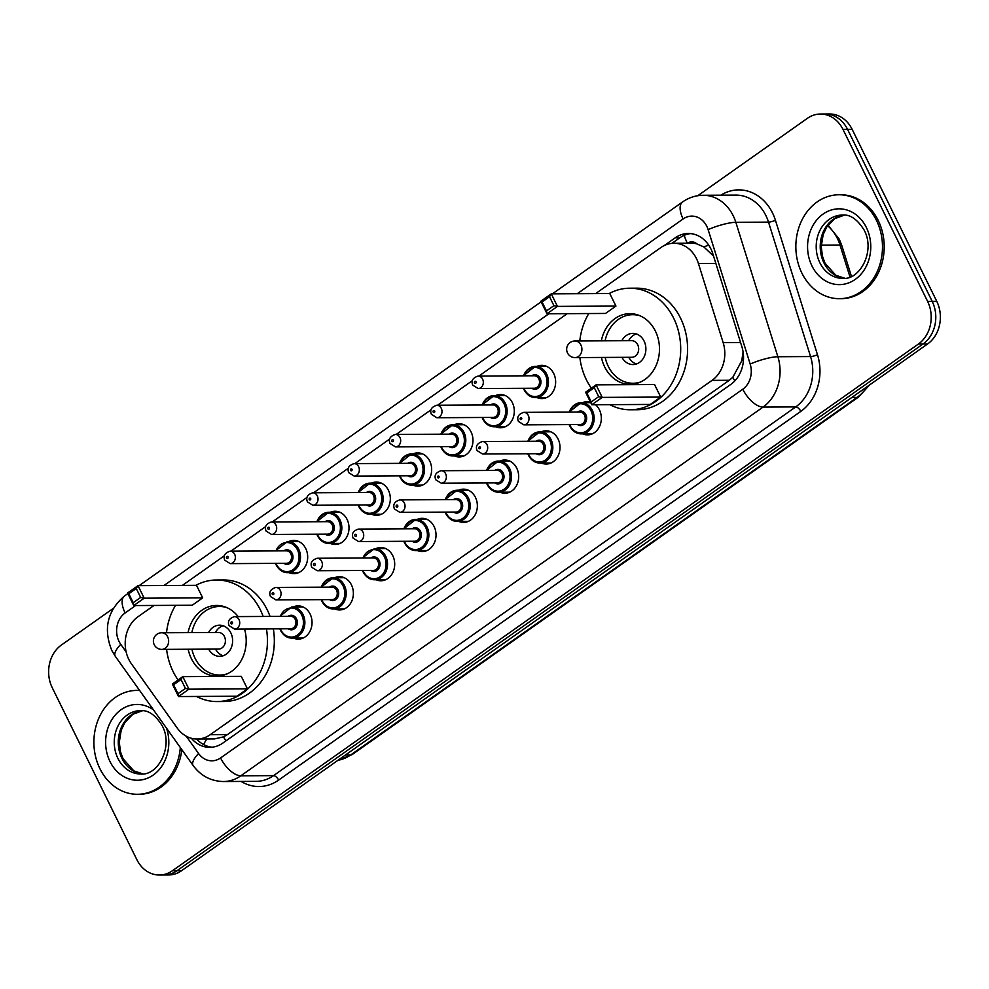 <?xml version="1.0" encoding="UTF-8"?>
<svg xmlns="http://www.w3.org/2000/svg" width="989" height="989" viewBox="0 0 989 989"><rect width="100%" height="100%" fill="white"/><g stroke="black" fill="none" stroke-linecap="round" stroke-linejoin="round"><path stroke-width="1.48" d="M595.539 404.736A16.628 13.858 89.7 0 1 599.408 409.817A16.628 13.858 89.7 0 1 599.532 426.469A16.628 13.858 89.7 0 1 587.565 434.876A16.628 13.858 89.7 0 1 582.731 433.862M541.243 431.872A16.628 13.858 89.7 0 1 546.064 430.796A16.628 13.858 89.7 0 1 558.08 439.005A16.628 13.858 89.7 0 1 558.216 455.645A16.628 13.858 89.7 0 1 546.237 464.051A16.628 13.858 89.7 0 1 541.416 463.037M499.915 461.047A16.628 13.858 89.7 0 1 504.736 459.984A16.628 13.858 89.7 0 1 516.753 468.18A16.628 13.858 89.7 0 1 516.888 484.833A16.628 13.858 89.7 0 1 504.909 493.227A16.628 13.858 89.7 0 1 500.088 492.213M458.587 490.223A16.628 13.858 89.7 0 1 463.408 489.159A16.628 13.858 89.7 0 1 475.437 497.356A16.628 13.858 89.7 0 1 475.561 514.008A16.628 13.858 89.7 0 1 463.581 522.402A16.628 13.858 89.7 0 1 458.76 521.401M417.259 519.41A16.628 13.858 89.7 0 1 422.08 518.335A16.628 13.858 89.7 0 1 434.109 526.531A16.628 13.858 89.7 0 1 434.233 543.184A16.628 13.858 89.7 0 1 422.254 551.59A16.628 13.858 89.7 0 1 417.432 550.576M375.931 548.586A16.628 13.858 89.7 0 1 380.753 547.523A16.628 13.858 89.7 0 1 392.781 555.719A16.628 13.858 89.7 0 1 392.905 572.359A16.628 13.858 89.7 0 1 380.938 580.766A16.628 13.858 89.7 0 1 376.104 579.752M334.603 577.761A16.628 13.858 89.7 0 1 339.425 576.698A16.628 13.858 89.7 0 1 351.454 584.895A16.628 13.858 89.7 0 1 351.577 601.547A16.628 13.858 89.7 0 1 339.61 609.941A16.628 13.858 89.7 0 1 334.777 608.927M293.276 606.937A16.628 13.858 89.7 0 1 298.097 605.874A16.628 13.858 89.7 0 1 310.126 614.07A16.628 13.858 89.7 0 1 310.249 630.722A16.628 13.858 89.7 0 1 298.282 639.129A16.628 13.858 89.7 0 1 293.449 638.115M288.912 541.478A16.628 13.858 89.7 0 1 293.733 540.414A16.628 13.858 89.7 0 1 305.762 548.611A16.628 13.858 89.7 0 1 305.885 565.263A16.628 13.858 89.7 0 1 293.906 573.669A16.628 13.858 89.7 0 1 289.085 572.656M330.239 512.302A16.628 13.858 89.7 0 1 335.061 511.239A16.628 13.858 89.7 0 1 347.09 519.435A16.628 13.858 89.7 0 1 347.213 536.087A16.628 13.858 89.7 0 1 335.234 544.482A16.628 13.858 89.7 0 1 330.413 543.468M454.223 424.763A16.628 13.858 89.7 0 1 459.032 423.7A16.628 13.858 89.7 0 1 471.061 431.896A16.628 13.858 89.7 0 1 471.184 448.549A16.628 13.858 89.7 0 1 459.217 456.943A16.628 13.858 89.7 0 1 454.384 455.929M536.879 366.412A16.628 13.858 89.7 0 1 541.688 365.337A16.628 13.858 89.7 0 1 553.716 373.533A16.628 13.858 89.7 0 1 553.84 390.185A16.628 13.858 89.7 0 1 541.873 398.592A16.628 13.858 89.7 0 1 537.039 397.578M495.551 395.588A16.628 13.858 89.7 0 1 500.36 394.524A16.628 13.858 89.7 0 1 512.389 402.721A16.628 13.858 89.7 0 1 512.512 419.361A16.628 13.858 89.7 0 1 500.545 427.767A16.628 13.858 89.7 0 1 495.712 426.754M412.895 453.939A16.628 13.858 89.7 0 1 417.717 452.875A16.628 13.858 89.7 0 1 429.733 461.072A16.628 13.858 89.7 0 1 429.869 477.724A16.628 13.858 89.7 0 1 417.89 486.131A16.628 13.858 89.7 0 1 413.068 485.117M371.567 483.127A16.628 13.858 89.7 0 1 376.389 482.063A16.628 13.858 89.7 0 1 388.405 490.26A16.628 13.858 89.7 0 1 388.541 506.9A16.628 13.858 89.7 0 1 376.562 515.306A16.628 13.858 89.7 0 1 371.74 514.292M153.987 605.453L137.978 616.753A31.166 25.998 -90.3 0 0 131.45 663.854L177.229 728.065A31.166 25.998 -90.3 0 0 197.145 739.006A31.166 25.998 -90.3 0 0 210.2 734.716L712.043 380.369A31.166 25.998 -90.3 0 0 723.157 342.614L698.432 263.531A31.166 25.998 -90.3 0 0 696.479 258.623A31.166 25.998 -90.3 0 0 673.929 243.257A31.166 25.998 -90.3 0 0 660.875 247.559L595.638 293.609M713.564 256.139L703.871 246.941L696.948 243.924A10.385 8.666 -90.3 0 0 687.565 243.183M673.929 243.257L691.126 243.158A31.166 25.998 89.7 0 1 696.948 243.924M197.145 739.006L214.428 738.919L223.551 736.854L227.433 734.617L729.289 380.283L732.787 377.303L741.738 360.812L743.098 351.923M567.253 313.661L478.849 376.08M472.26 380.728L437.534 405.255M430.932 409.903L396.206 434.431M389.617 439.091L354.878 463.606M348.289 468.267L313.55 492.794M306.961 497.442L272.222 521.969M265.633 526.618L230.894 551.145M224.305 555.806L182.372 585.401M582.57 402.684A16.628 13.858 89.7 0 1 587.379 401.621A16.628 13.858 89.7 0 1 590.433 402.016M191.359 738.264A31.166 25.998 -90.3 0 0 209.829 747.338A31.166 25.998 -90.3 0 0 222.884 743.036L730.76 384.449A31.166 25.998 -90.3 0 0 741.874 346.682L712.822 253.765A31.166 25.998 -90.3 0 0 710.856 248.857A31.166 25.998 -90.3 0 0 688.319 233.491A31.166 25.998 -90.3 0 0 675.264 237.793L664.299 245.532M671.927 243.356L679.851 237.768A31.166 25.998 89.7 0 1 690.606 233.602M697.764 195.723L807.37 118.334A31.166 25.998 89.7 0 1 820.425 114.032A31.166 25.998 89.7 0 1 842.974 129.398L927.583 301.348A31.166 25.998 89.7 0 1 918.422 344.024L172.457 870.716A31.166 25.998 89.7 0 1 159.402 875.018A31.166 25.998 89.7 0 1 136.853 859.651L52.244 687.701A31.166 25.998 89.7 0 1 61.405 645.026L113.216 608.445M820.425 114.032L829.598 113.982A31.166 25.998 89.7 0 1 852.147 129.349L936.756 301.299L932.17 301.324A31.166 25.998 89.7 0 1 923.009 343.999L177.043 870.691A31.166 25.998 89.7 0 1 163.989 874.993A31.166 25.998 89.7 0 0 177.043 870.691L923.009 343.999A31.166 25.998 89.7 0 0 932.17 301.324L847.561 129.374L932.17 301.324L927.583 301.348M825.011 114.007A31.166 25.998 89.7 0 1 847.561 129.374A31.166 25.998 89.7 0 0 825.011 114.007M212.116 747.202A31.166 25.998 89.7 0 1 196.613 739.006M936.756 301.299A31.166 25.998 89.7 0 1 927.595 343.974L181.63 870.666A31.166 25.998 89.7 0 1 168.575 874.968L159.402 875.018M801.869 273.063A51.947 43.318 89.7 0 1 801.473 221.029A51.947 43.318 89.7 0 1 838.882 194.771A51.947 43.318 89.7 0 1 876.464 220.386A51.947 43.318 89.7 0 1 876.86 272.42A51.947 43.318 89.7 0 1 839.451 298.678A51.947 43.318 89.7 0 1 801.869 273.063M838.882 194.771L840.613 194.759A51.947 43.318 89.7 0 1 878.183 220.374A51.947 43.318 89.7 0 1 878.578 272.408A51.947 43.318 89.7 0 1 841.169 298.666L839.451 298.678M591.348 388.183A60.786 50.686 89.7 0 1 586.39 379.801A60.786 50.686 89.7 0 1 579.863 357.573M579.777 340.958A60.786 50.686 89.7 0 1 588.789 313.538M609.175 293.535A60.786 50.686 89.7 0 1 629.696 288.207A60.786 50.686 89.7 0 1 673.657 318.174A60.786 50.686 89.7 0 1 674.127 379.047A60.786 50.686 89.7 0 1 630.352 409.767A60.786 50.686 89.7 0 1 609.78 404.662M629.696 288.207L636.57 288.17A60.786 50.686 89.7 0 1 680.543 318.137A60.786 50.686 89.7 0 1 681.013 379.01A60.786 50.686 89.7 0 1 637.237 409.73L630.352 409.767M601.349 340.834A35.332 29.46 89.7 0 1 629.832 313.661A35.332 29.46 89.7 0 1 655.386 331.08A35.332 29.46 89.7 0 1 655.658 366.462A35.332 29.46 89.7 0 1 630.216 384.313A35.332 29.46 89.7 0 1 604.662 366.894A35.332 29.46 89.7 0 1 601.436 357.462M615.949 306.071L609.768 293.535L551.281 293.857L557.45 306.392L615.949 306.071L605.503 313.451L547.004 313.773L540.835 301.225L551.281 293.857L549.525 296.712L542.059 301.979L546.472 310.929L553.927 305.663L549.525 296.712M660.714 397.071L654.545 384.536L596.058 384.845L602.227 397.393L660.714 397.071L650.28 404.439L591.781 404.761L585.612 392.225L596.058 384.845L594.302 387.7L586.836 392.967L591.249 401.917L598.704 396.651L594.302 387.7M553.927 305.663L557.45 306.392L547.004 313.773L546.472 310.929M598.704 396.651L602.227 397.393L591.781 404.761L591.249 401.917M586.836 392.967L585.612 392.225M542.059 301.979L540.835 301.225M640.402 382.075A34.281 28.594 89.7 0 1 633.084 383.262A34.281 28.594 89.7 0 1 608.272 366.35A34.281 28.594 89.7 0 1 605.194 357.437M605.107 340.809A34.281 28.594 89.7 0 1 632.7 314.687A34.281 28.594 89.7 0 1 640.044 315.8M621.945 357.35A15.589 12.993 -90.3 0 0 632.972 364.558A15.589 12.993 -90.3 0 0 644.198 356.683A15.589 12.993 -90.3 0 0 644.086 341.069A15.589 12.993 -90.3 0 0 632.812 333.392A15.589 12.993 -90.3 0 0 621.858 340.723M575.017 357.598L631.786 357.289A8.308 6.935 -90.3 0 0 637.781 353.098A8.308 6.935 -90.3 0 0 637.707 344.765A8.308 6.935 -90.3 0 0 631.699 340.673L574.93 340.982A8.308 8.308 0 0 0 567.056 351.824A8.308 8.308 0 0 0 575.017 357.598A8.308 6.935 -90.3 0 0 578.503 356.46A8.308 6.935 -90.3 0 0 580.939 345.074A8.308 6.935 -90.3 0 0 574.93 340.982M636.248 333.923A15.589 12.993 -90.3 0 0 629.894 338.782L628.534 340.686M628.621 357.313L630.005 359.205A15.589 12.993 -90.3 0 0 636.409 363.989M180.332 747.548A51.947 43.318 89.7 0 1 137.496 794.291A51.947 43.318 89.7 0 1 99.914 768.676A51.947 43.318 89.7 0 1 99.518 716.654A51.947 43.318 89.7 0 1 136.927 690.396A51.947 43.318 89.7 0 1 139.647 690.483M136.927 690.396L138.658 690.384A51.947 43.318 89.7 0 1 139.585 690.396M181.84 749.662A51.947 43.318 89.7 0 1 139.214 794.291L137.496 794.291M178.082 679.962A60.786 50.686 89.7 0 1 173.124 671.593A60.786 50.686 89.7 0 1 166.597 649.365M166.511 632.737A60.786 50.686 89.7 0 1 175.523 605.33M195.909 585.327A60.786 50.686 89.7 0 1 216.43 579.999A60.786 50.686 89.7 0 1 260.404 609.966A60.786 50.686 89.7 0 1 263.173 616.456M216.43 579.999L223.316 579.962A60.786 50.686 89.7 0 1 267.277 609.929A60.786 50.686 89.7 0 1 270.046 616.419M244.518 629.029A35.332 29.46 89.7 0 1 216.95 676.105A35.332 29.46 89.7 0 1 191.396 658.686A35.332 29.46 89.7 0 1 188.17 649.254M202.683 597.863L196.514 585.327L138.015 585.649L144.184 598.184L202.683 597.863L192.237 605.243L133.738 605.565L127.569 593.017L138.015 585.649L136.259 588.492L128.805 593.759L133.206 602.721L140.661 597.455L136.259 588.492M266.449 628.905A60.786 50.686 89.7 0 1 217.085 701.56A60.786 50.686 89.7 0 1 196.514 696.454M188.083 632.626A35.332 29.46 89.7 0 1 216.566 605.453A35.332 29.46 89.7 0 1 238.188 616.592M247.448 688.863L241.279 676.328L182.792 676.637L188.961 689.172L247.448 688.863L237.014 696.231L178.515 696.553L172.346 684.017L182.792 676.637L181.036 679.492L173.57 684.759L177.983 693.709L185.438 688.443L181.036 679.492M273.335 628.868A60.786 50.686 89.7 0 1 223.971 701.522L217.085 701.56M140.661 597.455L144.184 598.184L133.738 605.565L133.206 602.721M185.438 688.443L188.961 689.172L178.515 696.553L177.983 693.709M173.57 684.759L172.346 684.017M128.805 593.759L127.569 593.017M227.149 673.868A34.281 28.594 89.7 0 1 219.818 675.054A34.281 28.594 89.7 0 1 195.006 658.142A34.281 28.594 89.7 0 1 191.928 649.229M191.841 632.601A34.281 28.594 89.7 0 1 219.434 606.48A34.281 28.594 89.7 0 1 226.778 607.592M208.679 649.143A15.589 12.993 -90.3 0 0 219.706 656.35A15.589 12.993 -90.3 0 0 230.932 648.475A15.589 12.993 -90.3 0 0 230.82 632.861A15.589 12.993 -90.3 0 0 219.546 625.184A15.589 12.993 -90.3 0 0 208.592 632.515M161.751 649.39L218.52 649.081A8.308 6.935 -90.3 0 0 224.515 644.877A8.308 6.935 -90.3 0 0 224.441 636.557A8.308 6.935 -90.3 0 0 218.433 632.466L161.664 632.775A8.308 8.308 0 0 0 153.79 643.616A8.308 8.308 0 0 0 161.751 649.39A8.308 6.935 -90.3 0 0 165.237 648.24A8.308 6.935 -90.3 0 0 167.673 636.867A8.308 6.935 -90.3 0 0 161.664 632.775M222.982 625.716A15.589 12.993 -90.3 0 0 216.64 630.574L215.268 632.478M215.367 649.105L216.752 650.997A15.589 12.993 -90.3 0 0 223.143 655.781M715.838 263.433L698.432 263.531M687.33 243.183A31.166 14.872 -125.2 0 1 684.227 235.295M734.827 380.889A31.166 14.872 -125.2 0 1 732.787 377.303M741.738 360.812A31.166 5.946 -17.4 0 1 743.456 360.169M225.888 740.922A31.166 14.872 -125.2 0 1 223.551 736.854M703.871 246.941A31.166 5.946 -17.4 0 1 708.693 245.099M203.697 744.606A31.166 11.102 -35.5 0 1 206.936 738.956M740.576 342.515L723.157 342.614M729.289 380.283L712.043 380.369M227.433 734.617L210.2 734.716M679.851 237.768L675.264 237.793M186.253 736.212L198.591 753.519A20.781 17.332 -90.3 0 0 220.572 757.945L742.776 389.233A20.781 17.332 -90.3 0 0 750.181 364.063L708.136 229.633A20.781 17.332 -90.3 0 0 706.838 226.357A20.781 17.332 -90.3 0 0 683.102 218.977L577.255 293.721M703.154 195.278A41.563 34.652 89.7 0 1 733.22 215.763A41.563 34.652 89.7 0 1 735.828 222.302L768.515 222.129A41.563 34.652 -90.3 0 0 765.906 215.59A41.563 34.652 -90.3 0 0 735.841 195.093L703.154 195.278C695.663 195.377 688.801 197.602 682.583 201.941A20.781 9.915 54.8 0 0 683.102 218.977M135.604 605.552L125.121 612.957A20.781 17.332 -90.3 0 0 119.014 641.404A20.781 17.332 -90.3 0 0 120.769 644.346L126.147 651.899M127.865 593.61L124.602 595.91C107.368 610.683 103.116 628.88 111.831 650.515L115.317 656.35A20.781 7.405 -35.5 0 1 120.769 644.346M720.845 195.179A46.755 38.991 89.7 0 1 772.508 212.932A46.755 38.991 89.7 0 1 775.438 220.3L817.483 354.73A46.755 38.991 89.7 0 1 800.818 411.375L278.614 780.086A46.755 38.991 89.7 0 1 241.143 781.434M918.422 344.024L927.595 343.974M842.974 129.398L852.147 129.349M172.457 870.716L181.63 870.666M708.136 229.633A20.781 3.956 -17.4 0 1 735.828 222.302L777.873 356.732L810.56 356.559L768.515 222.129A5.192 0.989 162.6 0 0 775.438 220.3M750.181 364.063A20.781 3.956 -17.4 0 1 777.873 356.732A41.563 34.652 89.7 0 1 763.051 407.085L795.737 406.912A41.563 34.652 -90.3 0 0 810.56 356.559A5.192 0.989 162.6 0 0 817.483 354.73M742.776 389.233A20.781 9.915 54.8 0 0 763.051 407.085L240.846 775.796L273.533 775.623L795.737 406.912A5.192 2.473 -125.2 0 1 800.818 411.375M220.572 757.945A20.781 9.915 54.8 0 0 240.846 775.796A41.563 34.652 89.7 0 1 223.452 781.533L256.139 781.359A41.563 34.652 -90.3 0 0 273.533 775.623A5.192 2.473 -125.2 0 1 278.614 780.086M548.87 313.76L163.989 585.5M115.317 656.35L193.139 765.523A20.781 7.405 -35.5 0 1 198.591 753.519M124.602 595.91A20.781 9.915 54.8 0 0 125.121 612.957M850.008 277.007L840.007 245.037A41.563 34.652 -90.3 0 0 837.399 238.497A41.563 34.652 -90.3 0 0 827.608 225.715M827.991 225.171L839.265 239.177L841.812 245.569A10.385 1.978 -17.4 0 0 840.007 245.037L821.278 245.136M851.888 397.43L857.092 397.405A10.385 4.957 54.8 0 0 858.675 396.935L352.319 754.459A10.385 4.957 -125.2 0 1 350.724 754.928L857.092 397.405A41.563 34.652 -90.3 0 0 867.143 386.662M338.015 760.257A41.563 34.652 -90.3 0 0 350.724 754.928L345.52 754.953M819.869 262.753A31.673 26.406 89.7 0 1 819.634 231.043A31.673 26.406 89.7 0 1 842.443 215.033C850.243 214.329 857.5 219.397 864.225 230.239C875.537 251.021 859.936 280.295 842.776 278.366A31.673 26.406 89.7 0 1 819.869 262.753M811.957 265.942A37.903 31.611 89.7 0 1 823.095 214.057A37.903 31.611 89.7 0 1 866.376 227.507A37.903 31.611 89.7 0 1 855.25 279.393A37.903 31.611 89.7 0 1 811.957 265.942M844.742 278.268A31.673 26.406 89.7 0 1 823.886 262.74A31.673 26.406 89.7 0 1 844.396 215.12L834.803 218.656L826.891 226.765L823.157 234.603L821.253 246.595L822.428 256.126L824.999 263.148L835.779 275.251L844.791 278.268M117.914 758.378A31.673 26.406 89.7 0 1 117.679 726.668A31.673 26.406 89.7 0 1 140.487 710.658C148.288 709.954 155.557 715.022 162.27 725.864C173.582 746.646 157.98 775.92 140.834 773.991A31.673 26.406 89.7 0 1 117.914 758.378M166.498 728.139A37.903 31.611 89.7 0 1 151.243 776.34A37.903 31.611 89.7 0 1 110.002 761.555A37.903 31.611 89.7 0 1 114.947 715.393A37.903 31.611 89.7 0 1 153.48 709.892M142.787 773.893A31.673 26.406 89.7 0 1 121.931 758.353A31.673 26.406 89.7 0 1 142.441 710.745M523.527 375.832A15.589 12.993 89.7 0 1 535.383 366.412A15.589 12.993 89.7 0 1 546.657 374.102A15.589 12.993 89.7 0 1 546.781 389.703A15.589 12.993 89.7 0 1 535.556 397.59A15.589 12.993 89.7 0 1 524.281 389.901A15.589 12.993 89.7 0 1 523.601 388.294M523.972 388.294A14.551 12.128 -90.3 0 0 524.454 389.382A14.551 12.128 -90.3 0 0 541.07 394.537A14.551 12.128 -90.3 0 0 545.347 374.633A14.551 12.128 -90.3 0 0 534.307 367.475A14.551 12.128 -90.3 0 0 523.91 375.832M531.736 375.783A7.269 6.07 89.7 0 1 540.118 378.317A7.269 6.07 89.7 0 1 539.19 387.156A7.269 6.07 89.7 0 1 531.81 388.257M478.157 388.541L534.357 388.244A6.231 5.205 -90.3 0 0 538.844 385.092A6.231 5.205 -90.3 0 0 538.807 378.849A6.231 5.205 -90.3 0 0 534.295 375.771L478.095 376.08A6.231 5.205 89.7 0 1 482.607 379.146A6.231 5.205 89.7 0 1 482.657 385.401A6.231 5.205 89.7 0 1 478.157 388.541L472.717 385.129C470.949 380.827 472.742 377.798 478.095 376.08M474.51 382.854A1.038 0.865 -90.3 0 0 476.006 381.803A1.038 0.865 -90.3 0 0 474.51 382.854M482.199 405.008A15.589 12.993 89.7 0 1 494.067 395.6A15.589 12.993 89.7 0 1 505.342 403.277A15.589 12.993 89.7 0 1 505.453 418.891A15.589 12.993 89.7 0 1 494.228 426.766A15.589 12.993 89.7 0 1 482.953 419.076A15.589 12.993 89.7 0 1 482.273 417.482M482.644 417.482A14.551 12.128 -90.3 0 0 483.127 418.557A14.551 12.128 -90.3 0 0 499.742 423.725A14.551 12.128 -90.3 0 0 504.019 403.809A14.551 12.128 -90.3 0 0 492.979 396.651A14.551 12.128 -90.3 0 0 482.583 405.008M490.42 404.971A7.269 6.07 89.7 0 1 498.79 407.493A7.269 6.07 89.7 0 1 497.863 416.332A7.269 6.07 89.7 0 1 490.482 417.432M436.829 417.729L493.029 417.42A6.231 5.205 -90.3 0 0 497.529 414.267A6.231 5.205 -90.3 0 0 497.479 408.024A6.231 5.205 -90.3 0 0 492.967 404.946L436.767 405.255A6.231 5.205 89.7 0 1 441.279 408.333A6.231 5.205 89.7 0 1 441.329 414.576A6.231 5.205 89.7 0 1 436.829 417.729L431.389 414.317C429.622 410.002 431.414 406.986 436.767 405.255M433.182 412.03A1.038 0.865 -90.3 0 0 434.678 410.979A1.038 0.865 -90.3 0 0 433.182 412.03M440.871 434.183A15.589 12.993 89.7 0 1 452.739 424.776A15.589 12.993 89.7 0 1 464.014 432.453A15.589 12.993 89.7 0 1 464.125 448.066A15.589 12.993 89.7 0 1 452.9 455.941A15.589 12.993 89.7 0 1 441.626 448.264A15.589 12.993 89.7 0 1 440.946 446.657M441.317 446.657A14.551 12.128 -90.3 0 0 441.799 447.733A14.551 12.128 -90.3 0 0 458.414 452.9A14.551 12.128 -90.3 0 0 462.691 432.984A14.551 12.128 -90.3 0 0 451.652 425.826A14.551 12.128 -90.3 0 0 441.255 434.183M449.093 434.146A7.269 6.07 89.7 0 1 457.474 436.681A7.269 6.07 89.7 0 1 456.535 445.52A7.269 6.07 89.7 0 1 449.154 446.608M395.513 446.904L451.701 446.595A6.231 5.205 -90.3 0 0 456.201 443.443A6.231 5.205 -90.3 0 0 456.152 437.2A6.231 5.205 -90.3 0 0 451.639 434.134L395.439 434.431A6.231 5.205 89.7 0 1 399.952 437.509A6.231 5.205 89.7 0 1 400.001 443.752A6.231 5.205 89.7 0 1 395.513 446.904L390.062 443.492C388.294 439.178 390.086 436.161 395.439 434.431M391.867 441.218A1.038 0.865 -90.3 0 0 393.35 440.154A1.038 0.865 -90.3 0 0 391.867 441.218M399.544 463.371A15.589 12.993 89.7 0 1 411.412 453.951A15.589 12.993 89.7 0 1 422.686 461.64A15.589 12.993 89.7 0 1 422.798 477.242A15.589 12.993 89.7 0 1 411.572 485.117A15.589 12.993 89.7 0 1 400.298 477.44A15.589 12.993 89.7 0 1 399.618 475.833M399.989 475.833A14.551 12.128 -90.3 0 0 400.471 476.921A14.551 12.128 -90.3 0 0 417.086 482.076A14.551 12.128 -90.3 0 0 421.363 462.172A14.551 12.128 -90.3 0 0 410.336 455.014A14.551 12.128 -90.3 0 0 399.927 463.371M407.765 463.322A7.269 6.07 89.7 0 1 416.146 465.856A7.269 6.07 89.7 0 1 415.207 474.695A7.269 6.07 89.7 0 1 407.827 475.796M354.186 476.08L410.386 475.783A6.231 5.205 -90.3 0 0 414.873 472.631A6.231 5.205 -90.3 0 0 414.824 466.388A6.231 5.205 -90.3 0 0 410.311 463.309L354.111 463.618A6.231 5.205 89.7 0 1 358.624 466.684A6.231 5.205 89.7 0 1 358.673 472.927A6.231 5.205 89.7 0 1 354.186 476.08L348.746 472.668C346.966 468.353 348.758 465.337 354.111 463.618M350.539 470.393A1.038 0.865 -90.3 0 0 352.022 469.342A1.038 0.865 -90.3 0 0 350.539 470.393M358.228 492.547A15.589 12.993 89.7 0 1 370.084 483.127A15.589 12.993 89.7 0 1 381.358 490.816A15.589 12.993 89.7 0 1 381.47 506.43A15.589 12.993 89.7 0 1 370.257 514.305A15.589 12.993 89.7 0 1 358.982 506.615A15.589 12.993 89.7 0 1 358.29 505.02M358.673 505.008A14.551 12.128 -90.3 0 0 359.155 506.096A14.551 12.128 -90.3 0 0 375.758 511.264A14.551 12.128 -90.3 0 0 380.036 491.348A14.551 12.128 -90.3 0 0 369.008 484.19A14.551 12.128 -90.3 0 0 358.599 492.547M366.437 492.497A7.269 6.07 89.7 0 1 374.819 495.032A7.269 6.07 89.7 0 1 373.879 503.871A7.269 6.07 89.7 0 1 366.499 504.971M312.858 505.268L369.058 504.959A6.231 5.205 -90.3 0 0 373.545 501.806A6.231 5.205 -90.3 0 0 373.496 495.563A6.231 5.205 -90.3 0 0 368.984 492.485L312.784 492.794A6.231 5.205 89.7 0 1 317.296 495.872A6.231 5.205 89.7 0 1 317.345 502.115A6.231 5.205 89.7 0 1 312.858 505.268L307.418 501.843C305.638 497.541 307.431 494.525 312.784 492.794M309.211 499.569A1.038 0.865 -90.3 0 0 310.694 498.518A1.038 0.865 -90.3 0 0 309.211 499.569M316.9 521.722A15.589 12.993 89.7 0 1 328.756 512.314A15.589 12.993 89.7 0 1 340.031 519.991A15.589 12.993 89.7 0 1 340.154 535.605A15.589 12.993 89.7 0 1 328.929 543.48A15.589 12.993 89.7 0 1 317.654 535.791A15.589 12.993 89.7 0 1 316.962 534.196M317.345 534.196A14.551 12.128 -90.3 0 0 317.828 535.272A14.551 12.128 -90.3 0 0 334.443 540.439A14.551 12.128 -90.3 0 0 338.708 520.523A14.551 12.128 -90.3 0 0 327.68 513.365A14.551 12.128 -90.3 0 0 317.271 521.722M325.109 521.685A7.269 6.07 89.7 0 1 333.491 524.207A7.269 6.07 89.7 0 1 332.551 533.059A7.269 6.07 89.7 0 1 325.171 534.147M271.53 534.443L327.73 534.134A6.231 5.205 -90.3 0 0 332.217 530.982A6.231 5.205 -90.3 0 0 332.168 524.739A6.231 5.205 -90.3 0 0 327.656 521.673L271.456 521.969A6.231 5.205 89.7 0 1 275.968 525.048A6.231 5.205 89.7 0 1 276.018 531.291A6.231 5.205 89.7 0 1 271.53 534.443L266.09 531.031C264.323 526.717 266.103 523.7 271.456 521.969M267.883 528.744A1.038 0.865 -90.3 0 0 269.379 527.693A1.038 0.865 -90.3 0 0 267.883 528.744M298.567 541.428L287.428 541.49A15.589 12.993 89.7 0 1 298.703 549.179A15.589 12.993 89.7 0 1 298.826 564.781A15.589 12.993 89.7 0 1 287.601 572.656A15.589 12.993 89.7 0 1 276.327 564.979M276.018 563.371A14.551 12.128 -90.3 0 0 276.5 564.447A14.551 12.128 -90.3 0 0 293.115 569.615A14.551 12.128 -90.3 0 0 297.38 549.699A14.551 12.128 -90.3 0 0 286.353 542.553A14.551 12.128 -90.3 0 0 275.943 550.898M283.781 550.861A7.269 6.07 89.7 0 1 292.163 553.395A7.269 6.07 89.7 0 1 291.223 562.234A7.269 6.07 89.7 0 1 283.855 563.334M230.202 563.619L286.402 563.31A6.231 5.205 -90.3 0 0 290.89 560.17A6.231 5.205 -90.3 0 0 290.84 553.927A6.231 5.205 -90.3 0 0 286.328 550.848L230.14 551.157A6.231 5.205 89.7 0 1 234.64 554.223A6.231 5.205 89.7 0 1 234.69 560.466A6.231 5.205 89.7 0 1 230.202 563.619L224.763 560.207C222.995 555.892 224.775 552.876 230.14 551.157M226.555 557.932A1.038 0.865 -90.3 0 0 228.051 556.869A1.038 0.865 -90.3 0 0 226.555 557.932M569.219 412.116A15.589 12.993 89.7 0 1 581.087 402.696A15.589 12.993 89.7 0 1 592.362 410.386A15.589 12.993 89.7 0 1 592.473 425.987A15.589 12.993 89.7 0 1 581.248 433.862A15.589 12.993 89.7 0 1 569.973 426.185A15.589 12.993 89.7 0 1 569.293 424.578M569.664 424.578A14.551 12.128 -90.3 0 0 570.146 425.653A14.551 12.128 -90.3 0 0 586.761 430.821A14.551 12.128 -90.3 0 0 591.039 410.905A14.551 12.128 -90.3 0 0 579.999 403.759A14.551 12.128 -90.3 0 0 569.602 412.104M577.44 412.067A7.269 6.07 89.7 0 1 585.822 414.601A7.269 6.07 89.7 0 1 584.882 423.44A7.269 6.07 89.7 0 1 577.502 424.541M580.048 424.516A6.231 5.205 -90.3 0 0 584.548 421.376A6.231 5.205 -90.3 0 0 584.499 415.133A6.231 5.205 -90.3 0 0 579.987 412.054L523.787 412.364A6.231 5.205 89.7 0 1 528.299 415.429A6.231 5.205 89.7 0 1 528.349 421.673A6.231 5.205 89.7 0 1 523.861 424.825L580.048 424.516M521.697 418.087A1.038 0.865 -90.3 0 0 520.214 419.138A1.038 0.865 -90.3 0 0 521.697 418.087M527.891 441.292A15.589 12.993 89.7 0 1 539.759 431.872A15.589 12.993 89.7 0 1 551.034 439.561A15.589 12.993 89.7 0 1 551.145 455.163A15.589 12.993 89.7 0 1 539.92 463.05A15.589 12.993 89.7 0 1 528.658 455.36A15.589 12.993 89.7 0 1 527.965 453.753M528.336 453.753A14.551 12.128 -90.3 0 0 528.818 454.841A14.551 12.128 -90.3 0 0 545.433 459.996A14.551 12.128 -90.3 0 0 549.711 440.093A14.551 12.128 -90.3 0 0 538.684 432.935A14.551 12.128 -90.3 0 0 528.274 441.292M536.112 441.242A7.269 6.07 89.7 0 1 544.494 443.777A7.269 6.07 89.7 0 1 543.554 452.616A7.269 6.07 89.7 0 1 536.174 453.716M538.733 453.704A6.231 5.205 -90.3 0 0 543.221 450.551A6.231 5.205 -90.3 0 0 543.171 444.308A6.231 5.205 -90.3 0 0 538.659 441.23L482.459 441.539A6.231 5.205 89.7 0 1 486.971 444.617A6.231 5.205 89.7 0 1 487.021 450.86A6.231 5.205 89.7 0 1 482.533 454L538.733 453.704M480.37 447.263A1.038 0.865 -90.3 0 0 478.886 448.314A1.038 0.865 -90.3 0 0 480.37 447.263M486.576 470.467A15.589 12.993 89.7 0 1 498.431 461.059A15.589 12.993 89.7 0 1 509.706 468.737A15.589 12.993 89.7 0 1 509.817 484.35A15.589 12.993 89.7 0 1 498.604 492.225A15.589 12.993 89.7 0 1 487.33 484.536A15.589 12.993 89.7 0 1 486.637 482.941M487.021 482.941A14.551 12.128 -90.3 0 0 487.503 484.017A14.551 12.128 -90.3 0 0 504.106 489.184A14.551 12.128 -90.3 0 0 508.383 469.268A14.551 12.128 -90.3 0 0 497.356 462.11A14.551 12.128 -90.3 0 0 486.947 470.467M494.784 470.43A7.269 6.07 89.7 0 1 503.166 472.952A7.269 6.07 89.7 0 1 502.227 481.804A7.269 6.07 89.7 0 1 494.846 482.892M497.405 482.879A6.231 5.205 -90.3 0 0 501.893 479.727A6.231 5.205 -90.3 0 0 501.843 473.484A6.231 5.205 -90.3 0 0 497.331 470.405L441.131 470.715A6.231 5.205 89.7 0 1 445.643 473.793A6.231 5.205 89.7 0 1 445.693 480.036A6.231 5.205 89.7 0 1 441.205 483.188L497.405 482.879M439.042 476.438A1.038 0.865 -90.3 0 0 437.558 477.489A1.038 0.865 -90.3 0 0 439.042 476.438M445.248 499.655A15.589 12.993 89.7 0 1 457.103 490.235A15.589 12.993 89.7 0 1 468.378 497.912A15.589 12.993 89.7 0 1 468.502 513.526A15.589 12.993 89.7 0 1 457.277 521.401A15.589 12.993 89.7 0 1 446.002 513.724A15.589 12.993 89.7 0 1 445.31 512.117M445.693 512.117A14.551 12.128 -90.3 0 0 446.175 513.192A14.551 12.128 -90.3 0 0 462.79 518.36A14.551 12.128 -90.3 0 0 467.055 498.444A14.551 12.128 -90.3 0 0 456.028 491.286A14.551 12.128 -90.3 0 0 445.619 499.643M453.457 499.606A7.269 6.07 89.7 0 1 461.838 502.14A7.269 6.07 89.7 0 1 460.899 510.979A7.269 6.07 89.7 0 1 453.531 512.067M456.077 512.055A6.231 5.205 -90.3 0 0 460.565 508.902A6.231 5.205 -90.3 0 0 460.515 502.659A6.231 5.205 -90.3 0 0 456.003 499.593L399.803 499.89A6.231 5.205 89.7 0 1 404.316 502.968A6.231 5.205 89.7 0 1 404.365 509.211A6.231 5.205 89.7 0 1 399.877 512.364L456.077 512.055M397.726 505.614A1.038 0.865 -90.3 0 0 396.23 506.677A1.038 0.865 -90.3 0 0 397.726 505.614M403.92 528.831A15.589 12.993 89.7 0 1 415.776 519.41A15.589 12.993 89.7 0 1 427.05 527.1A15.589 12.993 89.7 0 1 427.174 542.701A15.589 12.993 89.7 0 1 415.949 550.576A15.589 12.993 89.7 0 1 404.674 542.899A15.589 12.993 89.7 0 1 403.982 541.292M404.365 541.292A14.551 12.128 -90.3 0 0 404.847 542.38A14.551 12.128 -90.3 0 0 421.462 547.535A14.551 12.128 -90.3 0 0 425.727 527.632A14.551 12.128 -90.3 0 0 414.7 520.474A14.551 12.128 -90.3 0 0 404.291 528.831M412.129 528.781A7.269 6.07 89.7 0 1 420.51 531.316A7.269 6.07 89.7 0 1 419.571 540.155A7.269 6.07 89.7 0 1 412.203 541.255M414.75 541.243A6.231 5.205 -90.3 0 0 419.237 538.09A6.231 5.205 -90.3 0 0 419.188 531.847A6.231 5.205 -90.3 0 0 414.675 528.769L358.488 529.078A6.231 5.205 89.7 0 1 362.988 532.144A6.231 5.205 89.7 0 1 363.037 538.387A6.231 5.205 89.7 0 1 358.55 541.539L414.75 541.243M356.399 534.802A1.038 0.865 -90.3 0 0 354.903 535.853A1.038 0.865 -90.3 0 0 356.399 534.802M362.431 558.006L374.448 548.586A15.589 12.993 89.7 0 1 385.722 556.275A15.589 12.993 89.7 0 1 385.846 571.889A15.589 12.993 89.7 0 1 374.621 579.764A15.589 12.993 89.7 0 1 363.346 572.075M363.037 570.468A14.551 12.128 -90.3 0 0 363.519 571.555A14.551 12.128 -90.3 0 0 380.135 576.723A14.551 12.128 -90.3 0 0 384.4 556.807A14.551 12.128 -90.3 0 0 373.372 549.649A14.551 12.128 -90.3 0 0 362.963 558.006M370.801 557.957A7.269 6.07 89.7 0 1 379.183 560.491A7.269 6.07 89.7 0 1 378.243 569.33A7.269 6.07 89.7 0 1 370.875 570.43M373.422 570.418A6.231 5.205 -90.3 0 0 377.909 567.266A6.231 5.205 -90.3 0 0 377.86 561.023A6.231 5.205 -90.3 0 0 373.36 557.944L317.16 558.253A6.231 5.205 89.7 0 1 321.66 561.332A6.231 5.205 89.7 0 1 321.709 567.575A6.231 5.205 89.7 0 1 317.222 570.727L373.422 570.418M315.071 563.977A1.038 0.865 -90.3 0 0 313.575 565.028A1.038 0.865 -90.3 0 0 315.071 563.977M321.264 587.182A15.589 12.993 89.7 0 1 333.12 577.774A15.589 12.993 89.7 0 1 344.395 585.451A15.589 12.993 89.7 0 1 344.518 601.065A15.589 12.993 89.7 0 1 333.293 608.94A15.589 12.993 89.7 0 1 322.018 601.25A15.589 12.993 89.7 0 1 321.326 599.655M321.709 599.655A14.551 12.128 -90.3 0 0 322.191 600.731A14.551 12.128 -90.3 0 0 338.807 605.898A14.551 12.128 -90.3 0 0 343.084 585.983A14.551 12.128 -90.3 0 0 332.044 578.825A14.551 12.128 -90.3 0 0 321.648 587.182M329.473 587.145A7.269 6.07 89.7 0 1 337.855 589.667A7.269 6.07 89.7 0 1 336.915 598.518A7.269 6.07 89.7 0 1 329.547 599.606M332.094 599.594A6.231 5.205 -90.3 0 0 336.581 596.441A6.231 5.205 -90.3 0 0 336.532 590.198A6.231 5.205 -90.3 0 0 332.032 587.132L275.832 587.429A6.231 5.205 89.7 0 1 280.344 590.507A6.231 5.205 89.7 0 1 280.382 596.75A6.231 5.205 89.7 0 1 275.894 599.903L332.094 599.594M273.743 593.153A1.038 0.865 -90.3 0 0 272.247 594.204A1.038 0.865 -90.3 0 0 273.743 593.153M279.776 616.37L291.792 606.949A15.589 12.993 89.7 0 1 303.067 614.639A15.589 12.993 89.7 0 1 303.19 630.24A15.589 12.993 89.7 0 1 291.965 638.115A15.589 12.993 89.7 0 1 280.691 630.438M280.382 628.831A14.551 12.128 -90.3 0 0 280.864 629.906A14.551 12.128 -90.3 0 0 297.479 635.074A14.551 12.128 -90.3 0 0 301.756 615.158A14.551 12.128 -90.3 0 0 290.717 608.012A14.551 12.128 -90.3 0 0 280.32 616.357M288.145 616.32A7.269 6.07 89.7 0 1 296.527 618.854A7.269 6.07 89.7 0 1 295.6 627.694A7.269 6.07 89.7 0 1 288.219 628.794M290.766 628.769A6.231 5.205 -90.3 0 0 295.254 625.629A6.231 5.205 -90.3 0 0 295.217 619.386A6.231 5.205 -90.3 0 0 290.704 616.308L234.504 616.617A6.231 5.205 89.7 0 1 239.017 619.683A6.231 5.205 89.7 0 1 239.054 625.926A6.231 5.205 89.7 0 1 234.566 629.078L290.766 628.769M232.415 622.341A1.038 0.865 -90.3 0 0 230.919 623.391A1.038 0.865 -90.3 0 0 232.415 622.341M193.139 765.523C200.804 775.883 210.904 781.223 223.452 781.533M682.583 201.941L552.418 293.844M541.131 301.818L139.152 585.636M352.319 754.459L337.954 760.306M869.64 384.894L858.675 396.935M841.812 245.569L851.455 276.401M632.7 314.687L636.928 314.663M633.084 383.262L637.299 383.238M142.49 710.745L132.847 714.281L124.935 722.378L121.202 730.216L119.298 742.22L120.473 751.751L123.056 758.761L133.824 770.876L142.836 773.88M219.434 606.48L223.662 606.455M219.818 675.054L224.033 675.03M546.694 397.529L535.556 397.59C530.759 397.553 526.939 394.97 524.096 389.827L523.441 388.294M523.366 375.832L535.383 366.412L546.521 366.35M505.367 426.704L494.228 426.766C489.431 426.729 485.611 424.145 482.768 419.015L482.113 417.482M482.039 405.008L494.067 395.6L505.194 395.538M464.039 455.88L452.9 455.941C448.104 455.904 444.284 453.321 441.44 448.19L440.785 446.657M440.711 434.196L452.739 424.776L463.866 424.714M422.711 485.067L411.572 485.117C406.776 485.08 402.956 482.496 400.112 477.366L399.457 475.833M399.383 463.371L411.412 453.951L422.538 453.889M381.383 514.243L370.257 514.305C365.448 514.268 361.628 511.684 358.797 506.553L358.129 505.02M358.067 492.547L370.084 483.127L381.21 483.077M340.055 543.418L328.929 543.48C324.132 543.443 320.312 540.859 317.469 535.729L316.801 534.196M316.74 521.722L328.756 512.314L339.882 512.253M298.727 572.594L287.601 572.656C282.805 572.619 278.985 570.035 276.141 564.904L275.474 563.371M287.428 541.49L275.412 550.91M590.742 402.647L581.087 402.696L569.058 412.116M569.132 424.578L569.788 426.111C572.631 431.241 576.451 433.825 581.248 433.862L592.386 433.8M523.787 412.364C518.434 414.082 516.641 417.098 518.409 421.413L523.861 424.825M550.885 431.81L539.759 431.872L527.73 441.292M527.805 453.766L528.46 455.299C531.303 460.429 535.123 463.013 539.92 463.05L551.058 462.988M482.459 441.539C477.106 443.257 475.313 446.286 477.094 450.588L482.533 454M509.558 460.998L498.431 461.059L486.415 470.467M486.477 482.941L487.144 484.474C489.975 489.604 493.795 492.188 498.604 492.225L509.731 492.163M441.131 470.715C435.778 472.445 433.986 475.462 435.766 479.776L441.205 483.188M468.23 490.173L457.103 490.235L445.087 499.655M445.149 512.117L445.816 513.65C448.66 518.78 452.48 521.364 457.277 521.401L468.403 521.339M399.803 499.89C394.45 501.621 392.67 504.637 394.438 508.952L399.877 512.364M426.914 519.349L415.776 519.41L403.759 528.831M403.821 541.292L404.489 542.825C407.332 547.955 411.152 550.539 415.949 550.576L427.075 550.527M358.488 529.078C353.135 530.796 351.342 533.813 353.11 538.127L358.55 541.539M362.493 570.48L363.161 572.013C366.004 577.143 369.824 579.727 374.621 579.764L385.747 579.702M317.16 558.253C311.807 559.984 310.014 563.001 311.782 567.303L317.222 570.727M374.448 548.586L385.586 548.536M344.259 577.712L333.12 577.774L321.104 587.182M321.165 599.655L321.833 601.188C324.676 606.319 328.496 608.903 333.293 608.94L344.419 608.878M275.832 587.429C270.479 589.16 268.687 592.176 270.454 596.491L275.894 599.903M279.85 628.831L280.505 630.364C283.349 635.494 287.169 638.078 291.965 638.115L303.104 638.053M234.504 616.617C229.151 618.335 227.359 621.352 229.127 625.666L234.566 629.078M291.792 606.949L302.931 606.887"/></g></svg>
